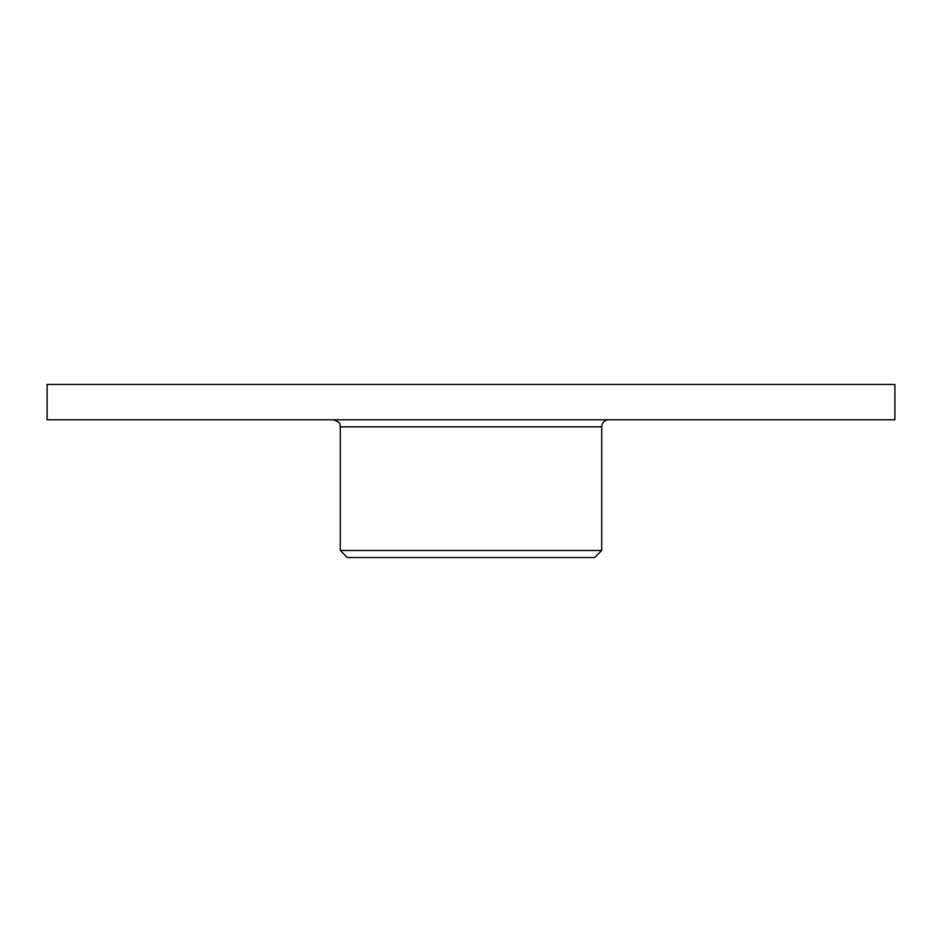 <?xml version="1.0" encoding="UTF-8"?>
<svg xmlns="http://www.w3.org/2000/svg" width="942" height="942" viewBox="0 0 942 942"><rect width="100%" height="100%" fill="white"/><g stroke="black" fill="none" stroke-linecap="round" stroke-linejoin="round"><path stroke-width="1.41" d="M333.233 419.779C342.888 423.135 338.943 424.748 340.298 426.844L601.702 426.844A7.065 7.065 0 0 1 608.768 419.779M601.702 426.844L601.702 550.481L340.298 550.481L340.298 426.844M894.9 419.779L47.1 419.779L47.1 384.454L894.9 384.454L894.9 419.779M340.298 550.481L347.363 557.546L594.638 557.546L601.702 550.481"/></g></svg>
